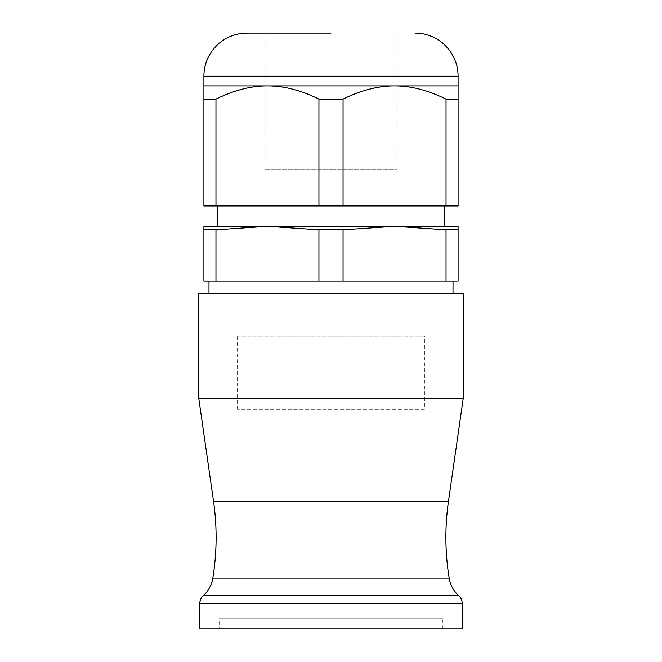 <?xml version="1.0" encoding="UTF-8"?>
<svg xmlns="http://www.w3.org/2000/svg" width="662" height="662" viewBox="0 0 662 662"><rect width="100%" height="100%" fill="white"/><g stroke="black" fill="none" stroke-linecap="round" stroke-linejoin="round"><path stroke-width="0.5" stroke-dasharray="3.31 2.48" d="M463.177 293.382L198.823 293.382M208.993 293.382L453.007 293.382L208.993 293.382M463.177 398.714L198.823 398.714M462.159 628.9L199.841 628.9M219.163 628.9L442.837 628.9L219.163 628.9L219.163 618.73L442.837 618.73L219.163 618.73M442.837 628.9L442.837 618.73M208.993 281.185L453.007 281.185L208.993 281.185M458.087 229.822L446.031 229.822L394.544 226.28L458.087 226.28L458.087 281.185L203.913 281.185L203.913 226.28L267.456 226.28L215.969 229.822L203.913 229.822M215.969 229.822L215.969 281.185M318.943 229.822L267.456 226.28L394.544 226.28L343.057 229.822L318.943 229.822L318.943 281.185M343.057 229.822L343.057 281.185M446.031 229.822L446.031 281.185M217.632 226.28L444.368 226.28M267.456 226.28L394.544 226.28M444.368 205.94L217.632 205.94L444.368 205.94M458.087 99.101L458.087 205.94L446.031 205.94L446.031 99.101C427.975 90.214 410.812 85.812 394.544 85.886C378.209 85.828 361.047 90.239 343.057 99.101L318.943 99.101C300.879 90.214 283.717 85.812 267.456 85.886C251.113 85.828 233.951 90.239 215.969 99.101L203.913 99.101L203.913 85.886L458.087 85.886L458.087 99.101L446.031 99.101M203.913 99.101L203.913 205.94L446.031 205.94M215.969 205.94L215.969 99.101M318.943 205.94L318.943 99.101M343.057 205.94L343.057 99.101M264.916 169.34L331 169.34L264.916 169.34L264.916 33.1L331 33.1M331 169.34L397.084 169.34L331 169.34M424.433 409.29L237.567 409.29L424.433 409.29L424.433 336.081L237.567 336.081L424.433 336.081M237.567 409.29L237.567 336.081M448.464 501.316L213.536 501.316M449.159 578.025L212.841 578.025M458.807 595.775L203.193 595.775M462.159 603.314L199.841 603.314M203.913 76.213L458.087 76.213M397.084 169.34L397.084 33.1"/><path stroke-width="0.99" d="M198.823 398.714L198.823 293.382L463.177 293.382L463.177 398.714L198.823 398.714L213.536 501.316A254.183 254.183 0 0 1 212.841 578.025A30.502 30.502 0 0 1 203.193 595.775A10.17 10.17 0 0 0 199.841 603.314L199.841 628.9L462.159 628.9L462.159 603.314L199.841 603.314M463.177 398.714L448.464 501.316A254.183 254.183 0 0 0 449.159 578.025A30.502 30.502 0 0 0 458.807 595.775A10.17 10.17 0 0 1 462.159 603.314M208.993 293.382L208.993 281.185M453.007 293.382L453.007 281.185M318.943 281.185L203.913 281.185L203.913 229.822L215.969 229.822L267.456 226.28L318.943 229.822L318.943 281.185L458.087 281.185L458.087 226.28L394.544 226.28L446.031 229.822L458.087 229.822M215.969 229.822L215.969 281.185M203.913 229.822L203.913 226.28L444.368 226.28L444.368 205.94M446.031 229.822L446.031 281.185M318.943 229.822L343.057 229.822L394.544 226.28M343.057 229.822L343.057 281.185M217.632 205.94L217.632 226.28L267.456 226.28M458.087 99.101L458.087 205.94L215.969 205.94L215.969 99.101C234.025 90.214 251.188 85.812 267.456 85.886C283.791 85.828 300.953 90.239 318.943 99.101L343.057 99.101C361.121 90.214 378.283 85.812 394.544 85.886L458.087 85.886L458.087 99.101L446.031 99.101C428.049 90.239 410.887 85.828 394.544 85.886L203.913 85.886L203.913 99.101L215.969 99.101M203.913 99.101L203.913 205.94L215.969 205.94M318.943 205.94L318.943 99.101M331 33.1L247.017 33.1A43.113 43.113 0 0 0 203.913 76.213L203.913 85.886M414.983 33.1A43.113 43.113 0 0 1 458.087 76.213L458.087 85.886M247.017 33.1L264.916 33.1M446.031 205.94L446.031 99.101M343.057 205.94L343.057 99.101M448.464 501.316L213.536 501.316M449.159 578.025L212.841 578.025M458.807 595.775L203.193 595.775M203.913 76.213L458.087 76.213"/></g></svg>
